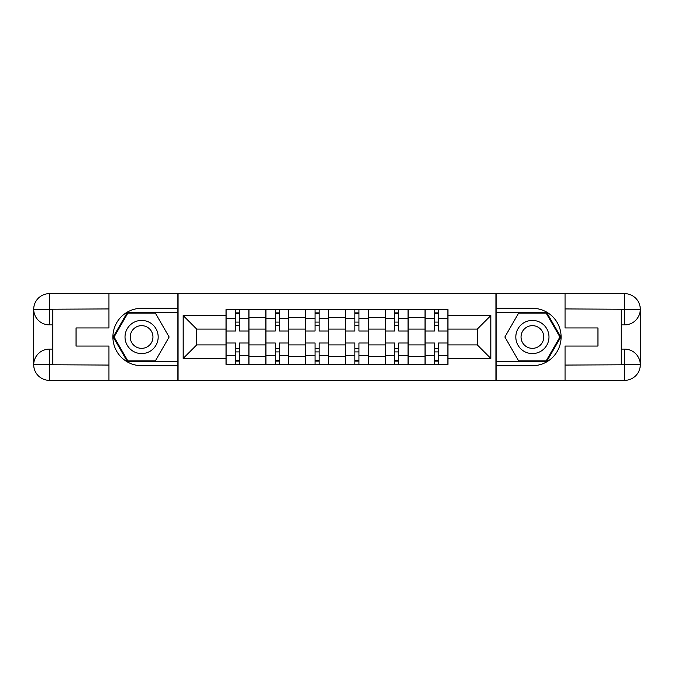 <?xml version="1.0" encoding="UTF-8"?>
<svg xmlns="http://www.w3.org/2000/svg" width="674" height="674" viewBox="0 0 674 674"><rect width="100%" height="100%" fill="white"/><g stroke="black" fill="none" stroke-linecap="round" stroke-linejoin="round"><path stroke-width="1.01" d="M102.06 380.363L571.94 380.363M571.94 293.637L102.06 293.637M265.834 364.423L265.834 317.361L248.992 317.361L248.992 364.423M248.992 317.361L248.992 309.577M265.834 317.361L265.834 309.577M288.792 309.577L288.792 364.423M305.625 364.423L305.625 309.577M328.583 309.577L328.583 364.423M345.417 364.423L345.417 309.577M368.375 309.577L368.375 364.423M385.208 364.423L385.208 309.577M408.166 309.577L408.166 364.423M425.008 364.423L425.008 309.577M425.008 344.911L408.166 344.911M385.208 344.911L368.375 344.911M345.417 344.911L328.583 344.911M305.625 344.911L288.792 344.911M265.834 344.911L248.992 344.911M425.008 329.089L408.166 329.089M385.208 329.089L368.375 329.089M345.417 329.089L328.583 329.089M305.625 329.089L288.792 329.089M265.834 329.089L248.992 329.089M196.698 344.911L226.034 344.911L226.034 329.089L196.698 329.089L196.698 344.911L183.185 358.425L183.185 315.575L226.034 315.575L226.034 329.089M447.966 329.089L447.966 344.911L477.302 344.911L477.302 329.089L447.966 329.089L447.966 309.577L226.034 309.577L226.034 315.575M447.966 315.575L490.815 315.575L490.815 358.425L447.966 358.425L447.966 344.911M226.034 344.911L226.034 364.423L447.966 364.423L447.966 358.425M226.034 358.425L183.185 358.425M495.921 380.751L495.921 293.249M178.079 380.751L178.079 293.249M239.556 360.598L235.479 360.598M235.479 313.402L239.556 313.402M279.348 360.598L275.27 360.598M275.27 313.402L279.348 313.402M319.147 360.598L315.061 360.598M315.061 313.402L319.147 313.402M358.939 360.598L354.853 360.598M354.853 313.402L358.939 313.402M398.73 360.598L394.652 360.598M394.652 313.402L398.73 313.402M438.521 360.598L434.444 360.598M434.444 313.402L438.521 313.402M183.185 315.575L196.698 329.089M477.302 344.911L490.815 358.425M477.302 329.089L490.815 315.575M248.866 364.423L248.866 331.001L239.556 331.001L239.556 309.577M235.479 309.577L235.479 331.001L226.161 331.001L226.161 309.577M248.866 331.001L248.866 309.577M226.161 364.423L226.161 342.999L235.479 342.999L235.479 364.423M239.556 364.423L239.556 342.999L248.866 342.999M235.479 325.39L239.556 325.39M226.161 342.999L226.161 331.001M239.556 348.61L235.479 348.61M239.556 361.104L235.479 361.104M235.479 351.921L239.556 351.921M239.556 322.079L235.479 322.079M235.479 312.896L239.556 312.896M52.833 324.885L49.387 324.885A15.687 15.687 0 0 1 33.7 309.324A15.687 15.687 0 0 1 49.387 293.637L177.826 293.637L177.826 308.304L141.599 308.304A28.696 28.696 0 0 0 112.903 337A28.696 28.696 0 0 0 141.599 365.696L177.826 365.696L177.826 380.363L49.387 380.363A15.687 15.687 0 0 1 33.7 364.676A15.687 15.687 0 0 1 49.387 349.115L52.833 349.115M177.826 365.696L177.826 308.304M108.952 293.637L108.952 327.943L76.044 327.943L76.044 346.057L108.952 346.057L108.952 380.363M49.387 324.885A15.687 15.687 0 0 1 33.7 309.324L49.387 309.577L49.387 324.885A15.687 15.687 0 0 1 33.7 309.324L33.7 364.676L108.952 365.064M49.387 365.064L49.387 380.363A15.687 15.687 0 0 1 33.7 364.676A15.687 15.687 0 0 1 49.387 349.115L49.387 364.423L52.833 364.423L52.833 309.577L49.387 309.577M177.826 312.382L127.394 312.382L113.181 337L127.394 361.618L177.826 361.618M621.167 349.115L624.613 349.115A15.687 15.687 0 0 1 640.3 364.676A15.687 15.687 0 0 1 624.613 380.363L496.174 380.363L496.174 365.696L532.401 365.696A28.696 28.696 0 0 0 561.097 337A28.696 28.696 0 0 0 532.401 308.304L496.174 308.304L496.174 293.637L624.613 293.637A15.687 15.687 0 0 1 640.3 309.324A15.687 15.687 0 0 1 624.613 324.885L621.167 324.885M496.174 308.304L496.174 365.696M565.048 380.363L565.048 346.057L597.956 346.057L597.956 327.943L565.048 327.943L565.048 293.637M624.613 349.115A15.687 15.687 0 0 1 640.3 364.676L624.613 364.423L624.613 349.115A15.687 15.687 0 0 1 640.3 364.676L640.3 309.324L565.048 308.936M624.613 308.936L624.613 293.637A15.687 15.687 0 0 1 640.3 309.324A15.687 15.687 0 0 1 624.613 324.885L624.613 309.577L621.167 309.577L621.167 364.423L624.613 364.423M496.174 361.618L546.606 361.618L560.819 337L546.606 312.382L496.174 312.382M125.019 337A16.58 16.58 0 0 0 141.599 353.58A16.58 16.58 0 0 0 158.179 337A16.58 16.58 0 0 0 141.599 320.42A16.58 16.58 0 0 0 125.019 337M130.25 337A11.348 11.348 0 0 0 141.599 348.348A11.348 11.348 0 0 0 152.956 337A11.348 11.348 0 0 0 141.599 325.652A11.348 11.348 0 0 0 130.25 337M155.374 313.149L169.14 337L155.374 360.851L127.833 360.851L114.066 337L127.833 313.149L155.374 313.149M515.821 337A16.58 16.58 0 0 0 532.401 353.58A16.58 16.58 0 0 0 548.981 337A16.58 16.58 0 0 0 532.401 320.42A16.58 16.58 0 0 0 515.821 337M521.044 337A11.348 11.348 0 0 0 532.401 348.348A11.348 11.348 0 0 0 543.75 337A11.348 11.348 0 0 0 532.401 325.652A11.348 11.348 0 0 0 521.044 337M546.167 313.149L559.934 337L546.167 360.851L518.626 360.851L504.86 337L518.626 313.149L546.167 313.149M288.657 364.423L288.657 331.001L279.348 331.001L279.348 309.577M275.27 309.577L275.27 331.001L265.96 331.001L265.96 309.577M288.657 331.001L288.657 309.577M265.96 364.423L265.96 342.999L275.27 342.999L275.27 364.423M279.348 364.423L279.348 342.999L288.657 342.999M275.27 325.39L279.348 325.39M265.96 342.999L265.96 331.001M279.348 348.61L275.27 348.61M279.348 361.104L275.27 361.104M275.27 351.921L279.348 351.921M279.348 322.079L275.27 322.079M275.27 312.896L279.348 312.896M328.457 364.423L328.457 331.001L319.147 331.001L319.147 309.577M315.061 309.577L315.061 331.001L305.752 331.001L305.752 309.577M328.457 331.001L328.457 309.577M305.752 364.423L305.752 342.999L315.061 342.999L315.061 364.423M319.147 364.423L319.147 342.999L328.457 342.999M315.061 325.39L319.147 325.39M305.752 342.999L305.752 331.001M319.147 348.61L315.061 348.61M319.147 361.104L315.061 361.104M315.061 351.921L319.147 351.921M319.147 322.079L315.061 322.079M315.061 312.896L319.147 312.896M368.248 364.423L368.248 331.001L358.939 331.001L358.939 309.577M354.853 309.577L354.853 331.001L345.543 331.001L345.543 309.577M368.248 331.001L368.248 309.577M345.543 364.423L345.543 342.999L354.853 342.999L354.853 364.423M358.939 364.423L358.939 342.999L368.248 342.999M354.853 325.39L358.939 325.39M345.543 342.999L345.543 331.001M358.939 348.61L354.853 348.61M358.939 361.104L354.853 361.104M354.853 351.921L358.939 351.921M358.939 322.079L354.853 322.079M354.853 312.896L358.939 312.896M408.04 364.423L408.04 331.001L398.73 331.001L398.73 309.577M394.652 309.577L394.652 331.001L385.343 331.001L385.343 309.577M408.04 331.001L408.04 309.577M385.343 364.423L385.343 342.999L394.652 342.999L394.652 364.423M398.73 364.423L398.73 342.999L408.04 342.999M394.652 325.39L398.73 325.39M385.343 342.999L385.343 331.001M398.73 348.61L394.652 348.61M398.73 361.104L394.652 361.104M394.652 351.921L398.73 351.921M398.73 322.079L394.652 322.079M394.652 312.896L398.73 312.896M447.839 364.423L447.839 331.001L438.521 331.001L438.521 309.577M434.444 309.577L434.444 331.001L425.134 331.001L425.134 309.577M447.839 331.001L447.839 309.577M425.134 364.423L425.134 342.999L434.444 342.999L434.444 364.423M438.521 364.423L438.521 342.999L447.839 342.999M434.444 325.39L438.521 325.39M425.134 342.999L425.134 331.001M438.521 348.61L434.444 348.61M438.521 361.104L434.444 361.104M434.444 351.921L438.521 351.921M438.521 322.079L434.444 322.079M434.444 312.896L438.521 312.896M385.208 317.361L368.375 317.361M345.417 317.361L328.583 317.361M305.625 317.361L288.792 317.361M425.008 317.361L408.166 317.361M385.208 356.639L368.375 356.639M345.417 356.639L328.583 356.639M305.625 356.639L288.792 356.639M265.834 356.639L248.992 356.639M425.008 356.639L408.166 356.639M248.866 318.381L239.556 318.381M235.479 318.381L226.161 318.381M235.479 318.718L226.161 318.718M235.479 355.282L226.161 355.282M235.479 355.619L226.161 355.619M248.866 355.619L239.556 355.619M248.866 318.718L239.556 318.718M248.866 355.282L239.556 355.282M108.952 308.936L49.025 309.214M33.7 364.676A15.687 15.687 0 0 1 49.387 349.115M33.7 309.324A15.687 15.687 0 0 1 49.387 293.637L49.387 308.936M565.048 365.064L624.975 364.786M640.3 309.324A15.687 15.687 0 0 1 624.613 324.885M640.3 364.676A15.687 15.687 0 0 1 624.613 380.363L624.613 365.064M288.657 318.381L279.348 318.381M275.27 318.381L265.96 318.381M275.27 318.718L265.96 318.718M275.27 355.282L265.96 355.282M275.27 355.619L265.96 355.619M288.657 355.619L279.348 355.619M288.657 318.718L279.348 318.718M288.657 355.282L279.348 355.282M328.457 318.381L319.147 318.381M315.061 318.381L305.752 318.381M315.061 318.718L305.752 318.718M315.061 355.282L305.752 355.282M315.061 355.619L305.752 355.619M328.457 355.619L319.147 355.619M328.457 318.718L319.147 318.718M328.457 355.282L319.147 355.282M368.248 318.381L358.939 318.381M354.853 318.381L345.543 318.381M354.853 318.718L345.543 318.718M354.853 355.282L345.543 355.282M354.853 355.619L345.543 355.619M368.248 355.619L358.939 355.619M368.248 318.718L358.939 318.718M368.248 355.282L358.939 355.282M408.04 318.381L398.73 318.381M394.652 318.381L385.343 318.381M394.652 318.718L385.343 318.718M394.652 355.282L385.343 355.282M394.652 355.619L385.343 355.619M408.04 355.619L398.73 355.619M408.04 318.718L398.73 318.718M408.04 355.282L398.73 355.282M447.839 318.381L438.521 318.381M434.444 318.381L425.134 318.381M434.444 318.718L425.134 318.718M434.444 355.282L425.134 355.282M434.444 355.619L425.134 355.619M447.839 355.619L438.521 355.619M447.839 318.718L438.521 318.718M447.839 355.282L438.521 355.282"/></g></svg>
